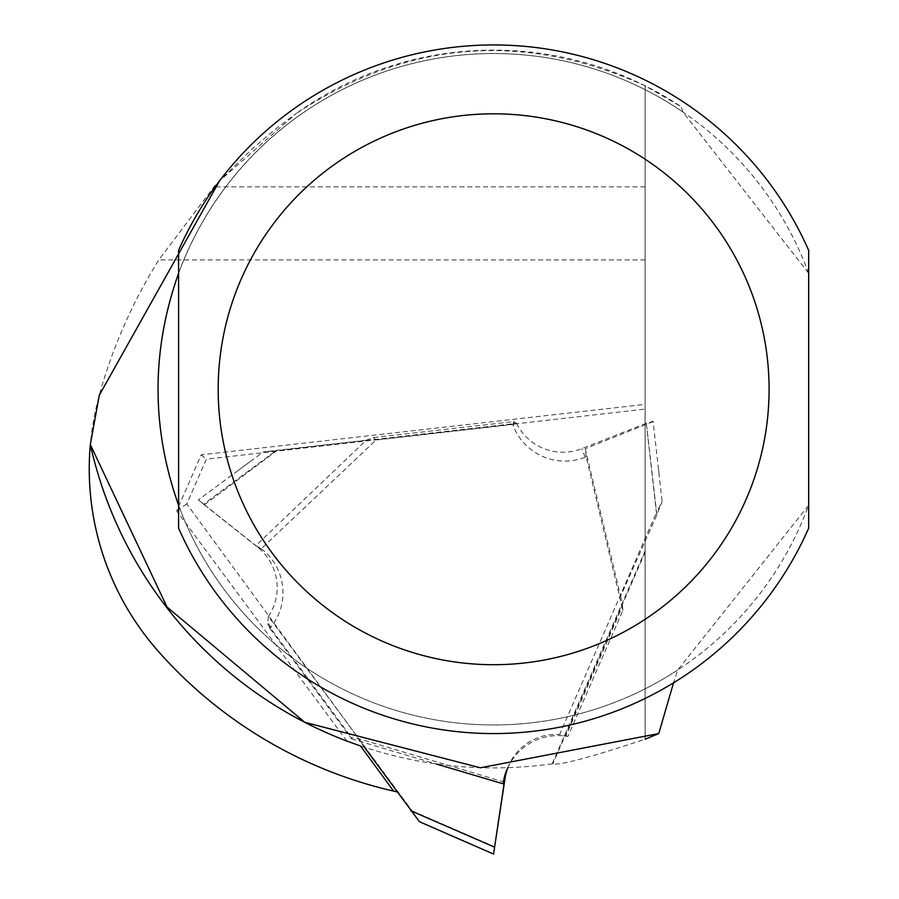 <?xml version="1.0" encoding="UTF-8"?>
<svg xmlns="http://www.w3.org/2000/svg" width="899" height="899" viewBox="0 0 899 899"><rect width="100%" height="100%" fill="white"/><g stroke="black" fill="none" stroke-linecap="round" stroke-linejoin="round"><path stroke-width="0.67" stroke-dasharray="4.5 3.37" d="M396.976 791.873L397.695 792.03A447.601 447.601 0 0 1 158.393 651.415A275.454 275.454 0 0 1 99.295 395.2A516.464 516.464 0 0 1 158.82 259.89L213.973 186.846L219.3 181.059L253.069 148.032L277.195 127.793L296.074 113.6L219.48 180.957M808.673 273.318A335.698 335.698 0 0 0 178.586 273.318L178.586 250.349A344.306 344.306 0 0 1 808.673 250.349L808.673 273.318L682.88 111.982L681.139 106.655L645.111 85.821L645.111 550.84L552.188 763.835L552.896 763.734C558.56 765.847 589.306 757.677 645.134 739.225L645.111 550.84M808.673 505.204L808.673 528.174A344.306 344.306 0 0 1 178.586 528.174L178.586 505.204A335.698 335.698 0 0 0 808.673 505.204L677.745 669.969L673.542 682.824M552.188 763.835C481.842 773.533 413.416 765.948 346.902 741.068A413.169 413.169 0 0 0 360.566 745.99M397.695 792.03L186.767 503.912L206.377 459.175L645.122 409.09M645.111 85.821C523.656 30.892 407.303 40.152 296.074 113.6A339.148 339.148 0 0 1 681.139 106.655M682.88 111.982A335.698 335.698 0 0 0 239.258 608.331A335.698 335.698 0 0 0 677.745 669.969M346.902 741.068L176.71 510.924L201.185 454.804L645.111 404.37M201.185 454.804L206.377 459.175M176.71 510.924L186.767 503.912M507.755 767.757A55.468 55.401 -21.5 0 1 566.336 736.191L567.91 736.427L622.883 610.399L586.148 456.861L585.204 457.231A55.468 55.401 -21.5 0 1 513.307 425.969L512.722 424.497L376.029 440.027L261.283 548.693L255.878 545.614L366.196 440.24L263.373 451.882L275.993 450.691L203.545 504.193L198.286 499.923M366.196 440.24L373.321 437.566L513.756 421.609L516.565 423.35L275.993 450.691M237.606 470.907L263.373 451.882M203.545 504.193L257.721 547.289A51.648 51.58 -21.5 0 1 268.385 616.433L412.192 810.898L419.451 821.72M261.283 548.693L262.081 549.334A55.468 55.401 -21.5 0 1 270.891 627.187L269.902 628.435L267.61 624.097L351.554 737.618L351.61 738.922L269.902 628.435M198.567 500.091L255.878 545.614M586.148 456.861L585.227 448.691L620.625 596.217L656.854 514.947L662.102 501.496L656.416 512.688L646.314 423.294L653.101 421.271L662.102 501.496M620.625 596.217L622.513 606.207L566.022 735.685L559.65 734.494L656.416 512.688M658.585 469.761L659.068 474.099M646.314 423.294L581.822 448.646A51.648 51.58 -21.5 0 1 516.565 423.35M653.056 421.586L585.227 448.691M351.61 738.922L436.127 763.959M512.722 424.497L513.756 421.609M376.029 440.027L373.321 437.566M364.421 747.249L358.027 738.484L351.554 737.618M268.385 616.433L267.61 624.097M567.91 736.427L566.022 735.685M622.883 610.399L622.513 606.207M507.811 767.746A51.648 51.58 -21.5 0 1 559.65 734.494M504.328 782.051L358.027 738.484M645.122 259.89L158.82 259.89M645.122 186.846L213.973 186.846M645.111 552.346L552.896 763.734M262.081 549.334L257.721 547.289M585.204 457.231L581.822 448.646M412.192 810.898L494.731 846.791M566.336 736.191L564.752 735.404M513.307 425.969L514.284 421.957M270.891 627.187L267.79 622.569M646.516 424.755L656.854 514.947M204.489 504.721L277.6 450.073M645.122 739.158L645.122 85.506L645.134 739.214M645.111 85.506L645.111 739.225M508.755 765.409L507.227 768.915M250.742 461.187L198.376 499.855"/><path stroke-width="1.35" d="M673.542 682.824L658.765 733.573L480.403 767.791L304.795 722.324L167.023 607.039L90.327 444.567A275.454 275.454 0 0 0 158.393 651.415A447.601 447.601 0 0 0 393.605 791.109L396.976 791.873M658.765 733.573L645.134 739.225M808.673 505.204L808.673 273.318M219.48 180.957L99.295 395.2L90.327 444.567A413.169 413.169 0 0 0 346.902 741.068L360.566 745.99L393.605 791.109M178.586 505.204C151.201 427.913 151.201 350.61 178.586 273.318L178.586 505.204M808.673 528.174L808.673 250.349A344.306 344.306 0 0 0 178.586 250.349L178.586 528.174A344.306 344.306 0 0 0 808.673 528.174M436.127 763.959L503.092 783.793L503.238 782.793A55.468 55.401 -21.5 0 1 507.755 767.757M448.781 834.575L493.562 854.05L419.451 821.72L364.421 747.249M503.238 782.793L505.047 778.332L493.562 854.05L504.328 782.051L503.092 783.793M505.047 778.332A51.648 51.58 -21.5 0 1 507.811 767.746M808.673 250.349A344.306 344.306 0 0 0 178.586 250.349M769.083 389.256A275.454 275.454 0 0 0 355.903 150.717A275.454 275.454 0 0 0 355.903 627.805A275.454 275.454 0 0 0 769.083 389.256M494.506 847.139L410.719 810.718"/></g></svg>
